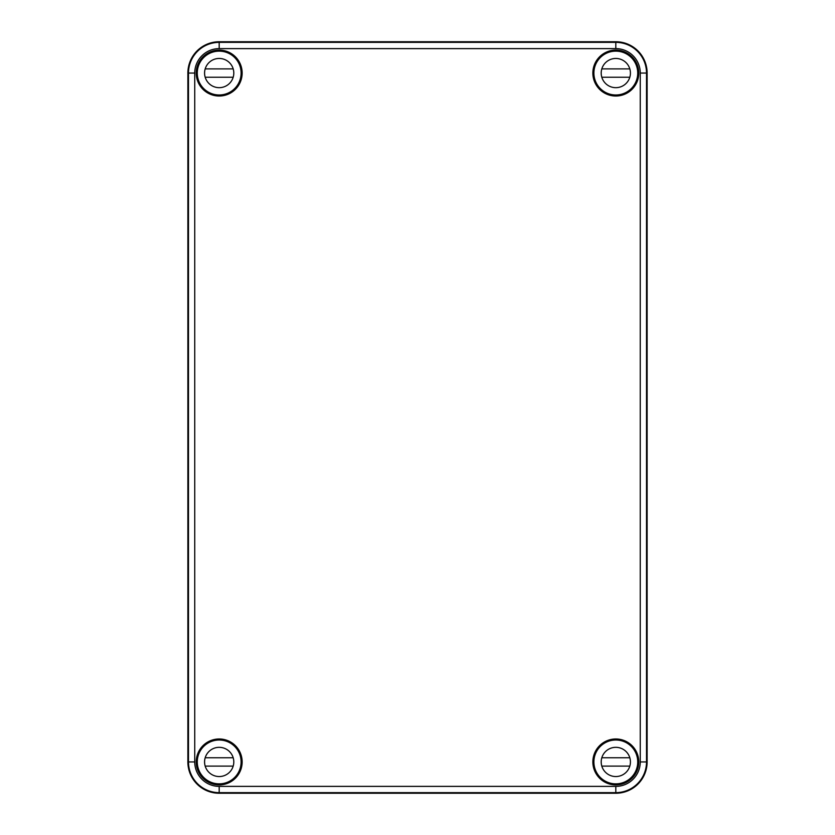 <?xml version="1.0" encoding="UTF-8"?>
<svg xmlns="http://www.w3.org/2000/svg" width="835" height="835" viewBox="0 0 835 835"><rect width="100%" height="100%" fill="white"/><g stroke="black" fill="none" stroke-linecap="round" stroke-linejoin="round"><path stroke-width="1.25" d="M187.875 761.938L187.875 73.062A31.312 31.312 0 0 1 219.188 41.75L615.812 41.75A31.312 31.312 0 0 1 647.125 73.062L646.614 73.062C646.217 67.134 646.196 67.134 646.541 73.062C646.196 67.134 646.217 67.134 646.614 73.062L646.582 77.655L646.52 73.062A30.707 30.707 0 0 0 615.812 42.355L219.188 42.355L219.188 48.618A24.445 24.445 0 0 0 194.743 73.062L194.743 761.938A24.445 24.445 0 0 0 219.188 786.382L219.188 793.25A31.312 31.312 0 0 1 187.875 761.938L188.418 757.345L188.459 761.938L194.743 761.938M638.399 73.062L638.023 68.47L638.598 73.062L638.023 77.655L638.399 73.062M219.188 786.382L615.812 786.382L615.812 793.25L219.188 793.25M647.125 73.062L647.125 761.938A31.312 31.312 0 0 1 615.812 793.25M242.15 761.938A22.962 22.962 0 0 0 207.706 742.054A22.962 22.962 0 0 0 207.706 781.821A22.962 22.962 0 0 0 242.15 761.938M638.775 761.938A22.962 22.962 0 0 0 604.331 742.054A22.962 22.962 0 0 0 604.331 781.821A22.962 22.962 0 0 0 638.775 761.938M242.15 73.062A22.962 22.962 0 0 0 207.706 53.179A22.962 22.962 0 0 0 207.706 92.946A22.962 22.962 0 0 0 242.15 73.062M638.775 73.062A22.962 22.962 0 0 0 604.331 53.179A22.962 22.962 0 0 0 604.331 92.946A22.962 22.962 0 0 0 638.775 73.062M601.555 56.415L601.858 55.893A22.127 22.127 0 0 0 600.167 88.708A22.127 22.127 0 0 0 637.898 74.482L637.7 74.284M188.386 761.938C188.783 767.866 188.804 767.866 188.459 761.938C188.804 767.866 188.783 767.866 188.386 761.938M241.315 761.938A22.127 22.127 0 0 0 202.018 747.983A22.127 22.127 0 0 0 233.142 779.107A22.127 22.127 0 0 0 241.315 761.938M196.82 765.225L196.976 757.345L196.82 765.225M632.46 747.68L632.982 747.983A22.127 22.127 0 0 0 600.167 746.292A22.127 22.127 0 0 0 601.858 779.107L601.555 778.585M233.445 778.585L233.142 779.107M202.018 747.983L202.54 747.68M601.858 779.107A22.127 22.127 0 0 0 614.393 784.023L614.591 783.825M637.7 760.716L637.898 760.518A22.127 22.127 0 0 0 632.982 747.983M197.3 74.284L197.102 74.482A22.127 22.127 0 0 0 226.588 93.917A22.127 22.127 0 0 0 220.607 50.977L220.409 51.175M614.591 51.175L614.393 50.977A22.127 22.127 0 0 0 601.858 55.893M637.898 74.482A22.127 22.127 0 0 0 614.393 50.977M220.607 50.977A22.127 22.127 0 0 0 197.102 74.482M614.393 784.023A22.127 22.127 0 0 0 637.898 760.518M233.142 55.893L233.445 56.415M202.54 87.32L202.018 87.017M632.982 87.017L632.46 87.32M241.106 73.062A21.919 21.919 0 0 1 208.228 92.048A21.919 21.919 0 0 1 208.228 54.077A21.919 21.919 0 0 1 241.106 73.062M197.895 78.281A21.919 21.919 0 0 0 240.48 78.281M205.535 78.281A14.612 14.612 0 0 1 205.18 68.888L233.195 68.888M205.18 77.237L233.195 77.237M233.8 73.062A14.612 14.612 0 0 1 211.881 85.713A14.612 14.612 0 0 1 211.881 60.412A14.612 14.612 0 0 1 233.8 73.062M637.731 73.062A21.919 21.919 0 0 1 604.853 92.048A21.919 21.919 0 0 1 604.853 54.077A21.919 21.919 0 0 1 637.731 73.062M594.52 78.281A21.919 21.919 0 0 0 637.105 78.281M602.16 78.281A14.612 14.612 0 0 1 601.805 68.888L629.82 68.888M601.805 77.237L629.82 77.237M630.425 73.062A14.612 14.612 0 0 1 608.506 85.713A14.612 14.612 0 0 1 608.506 60.412A14.612 14.612 0 0 1 630.425 73.062M241.106 761.938A21.919 21.919 0 0 1 208.228 780.923A21.919 21.919 0 0 1 208.228 742.952A21.919 21.919 0 0 1 241.106 761.938M197.895 767.156A21.919 21.919 0 0 0 240.48 767.156M205.535 767.156A14.612 14.612 0 0 1 205.18 757.762L233.195 757.762M205.18 766.112L233.195 766.112M233.8 761.938A14.612 14.612 0 0 1 211.881 774.588A14.612 14.612 0 0 1 211.881 749.287A14.612 14.612 0 0 1 233.8 761.938M637.731 761.938A21.919 21.919 0 0 1 604.853 780.923A21.919 21.919 0 0 1 604.853 742.952A21.919 21.919 0 0 1 637.731 761.938M594.52 767.156A21.919 21.919 0 0 0 637.105 767.156M602.16 767.156A14.612 14.612 0 0 1 601.805 757.762L629.82 757.762M601.805 766.112L629.82 766.112M630.425 761.938A14.612 14.612 0 0 1 608.506 774.588A14.612 14.612 0 0 1 608.506 749.287A14.612 14.612 0 0 1 630.425 761.938M615.812 41.75L615.812 48.618L219.188 48.618M187.875 73.062L188.48 73.062A30.707 30.707 0 0 1 219.188 42.355L219.188 41.75M615.812 786.382A24.445 24.445 0 0 0 640.257 761.938L640.257 73.062L646.52 73.062L646.52 761.938A30.707 30.707 0 0 1 615.812 792.645L219.188 792.645A30.707 30.707 0 0 1 188.48 761.938L188.48 73.062L194.743 73.062M640.257 761.938L647.125 761.938M640.257 73.062A24.445 24.445 0 0 0 615.812 48.618"/></g></svg>
